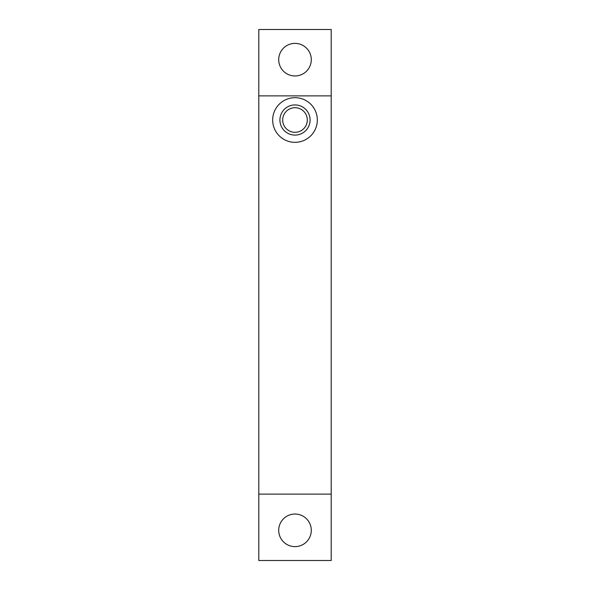 <?xml version="1.0" encoding="UTF-8"?>
<svg xmlns="http://www.w3.org/2000/svg" width="590" height="590" viewBox="0 0 590 590"><rect width="100%" height="100%" fill="white"/><g stroke="black" fill="none" stroke-linecap="round" stroke-linejoin="round"><path stroke-width="0.89" d="M295 107.704A12.309 12.309 0 0 0 282.691 120.013A12.309 12.309 0 0 0 295 132.322A12.309 12.309 0 0 0 307.309 120.013A12.309 12.309 0 0 0 295 107.704M295 97.682A22.324 22.324 0 0 0 272.676 120.013A22.324 22.324 0 0 0 295 142.338A22.324 22.324 0 0 0 317.324 120.013A22.324 22.324 0 0 0 295 97.682M295 43.38A16.291 16.291 0 0 0 278.709 59.671A16.291 16.291 0 0 0 295 75.963A16.291 16.291 0 0 0 311.291 59.671A16.291 16.291 0 0 0 295 43.38M295 514.038A16.291 16.291 0 0 0 278.709 530.329A16.291 16.291 0 0 0 295 546.62A16.291 16.291 0 0 0 311.291 530.329A16.291 16.291 0 0 0 295 514.038M295 135.095A15.082 15.082 0 0 1 279.918 120.013A15.082 15.082 0 0 1 295 104.924A15.082 15.082 0 0 1 310.082 120.013A15.082 15.082 0 0 1 295 135.095M258.796 560.5L331.204 560.5L331.204 494.125L258.796 494.125L258.796 560.5M331.204 95.875L331.204 29.5L258.796 29.5L258.796 95.875L331.204 95.875L331.204 494.125M258.796 95.875L258.796 494.125"/></g></svg>

